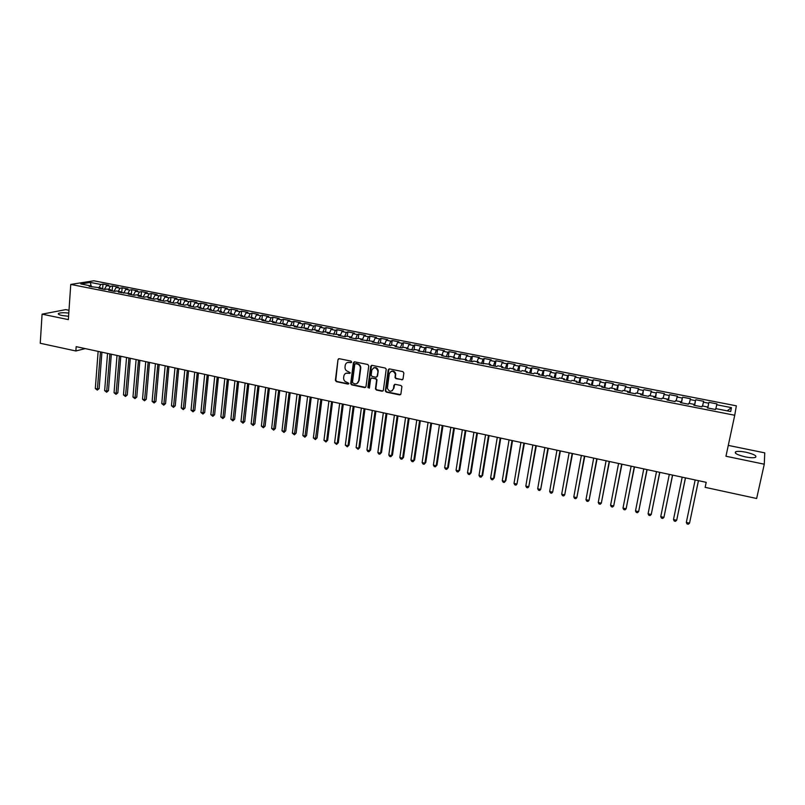 <?xml version="1.0" encoding="UTF-8"?>
<svg xmlns="http://www.w3.org/2000/svg" width="805" height="805" viewBox="0 0 805 805"><rect width="100%" height="100%" fill="white"/><g stroke="black" fill="none" stroke-linecap="round" stroke-linejoin="round"><path stroke-width="1.21" d="M351.634 362.049L350.97 361.083L339.237 358.698L337.989 359.634L335.373 380.312L336.329 381.64L347.981 384.086L348.867 383.371L346.683 382.164C344.681 381.56 343.654 380.171 343.604 378.008L343.856 376.046C344.349 373.872 345.687 372.886 347.851 373.107L349.37 373.419L350.245 372.775L348.062 371.497C346.059 370.894 345.033 369.505 344.983 367.342L345.224 365.359C345.727 363.166 347.066 362.18 349.239 362.391L350.759 362.703L351.634 362.049M745.833 452.189C741.103 451.273 737.752 451.102 735.77 451.686C733.979 453.145 737.159 454.875 745.319 456.878C750.079 457.804 753.45 457.985 755.432 457.401C757.193 455.902 753.993 454.171 745.833 452.189M68.797 313.054C63.917 312.561 60.536 312.662 58.654 313.366C57.628 314.051 58.785 314.765 62.116 315.51L68.576 316.285M401.735 379.859L403.033 378.924L403.869 373.027L402.892 371.628L389.499 368.901L388.201 369.837L385.323 391.009L386.289 392.116L399.612 394.903L400.91 393.987L401.906 386.531L400.94 385.504L395.215 384.317L393.917 385.243L393.424 388.755C391.361 392.156 389.338 392.005 387.386 388.292L389.288 373.741C391.29 370.34 393.303 370.441 395.346 374.053L395.034 377.625L396 378.682L402.651 379.628M68.989 310.287L65.748 309.623L42.081 314.161L68.355 319.615L70.76 284.417L734.734 415.259L725.959 456.244L764.277 464.203L756.64 498.496L705.15 487.337L706.196 482.336L76.173 346.653L75.861 350.98L85.239 348.605M42.081 314.161L40.25 343.262L75.861 350.98M368.76 365.883L367.794 364.494L354.653 361.827L353.395 362.763L350.688 383.593L351.654 384.85L364.715 387.597L365.983 386.672L368.76 365.883M371.991 365.349L385.263 368.046L386.229 369.133L383.361 390.314L382.083 391.23L376.418 390.043L375.452 388.896L376.609 379.98L375.643 378.843L371.89 378.068L370.622 378.994L369.445 387.758L367.875 387.567L370.713 366.285L371.991 365.349M70.76 284.417L93.843 280.784L736.354 405.831L734.734 415.259M102.617 289.035L102.99 284.115L100.846 284.467L90.391 282.424L80.822 283.944L91.388 286.027L89.174 286.389L101.058 287.918L98.874 288.291L104.71 289.438L106.894 289.065L110.788 289.83L108.625 290.213L114.501 291.37L116.645 290.977L120.569 291.752L118.426 292.135L130.41 293.684L128.287 294.077L134.234 295.244L136.337 294.851L140.301 295.626L138.208 296.029L144.196 297.206L146.269 296.793L150.253 297.578L148.19 297.991L154.208 299.168L156.261 298.756L160.265 299.551L158.233 299.963L164.28 301.151L166.303 300.728L170.338 301.523L168.326 301.945L174.413 303.143L176.406 302.71L180.471 303.515L178.489 303.948L184.617 305.145L186.579 304.713L190.654 305.508L188.702 305.95L194.87 307.168L196.802 306.715L200.908 307.52L198.986 307.973L205.184 309.19L207.086 308.738L211.222 309.553L209.33 310.005L215.559 311.233L217.441 310.77L221.596 311.585L219.725 312.048L226.004 313.286L227.845 312.813L232.031 313.638L230.19 314.111L236.499 315.349L238.32 314.866L242.526 315.691L240.715 316.174L247.065 317.422L248.856 316.939L253.082 317.774L251.311 318.257L257.701 319.515L259.452 319.022L263.708 319.857L261.967 320.35L268.387 321.618L270.118 321.115L274.404 321.95L272.684 322.463L285.151 324.063L283.471 324.576L289.971 325.864L291.641 325.341L295.978 326.186L294.328 326.709L306.856 328.329L305.246 328.863L311.827 330.151L313.427 329.617L317.814 330.473L316.224 331.016L322.855 332.324L324.415 331.771L328.832 332.636L327.283 333.19L339.921 334.82L338.402 335.383L345.114 336.701L346.603 336.128L351.081 337.003L349.591 337.577L356.343 338.905L357.802 338.331L362.3 339.207L360.851 339.791L373.601 341.431L372.182 342.014L379.014 343.363L380.413 342.769L384.961 343.665L383.583 344.258L390.465 345.617L391.814 345.003L396.402 345.909L395.064 346.512L401.977 347.871L403.295 347.257L407.914 348.163L406.606 348.786L413.569 350.155L414.857 349.531L419.496 350.437L418.228 351.071L431.148 352.731L429.92 353.365L436.964 354.753L438.182 354.109L442.881 355.035L441.683 355.679L448.777 357.078L449.955 356.424L454.684 357.35L453.527 358.004L466.558 359.684L465.441 360.348L472.636 361.767L473.722 361.083L478.512 362.029L477.446 362.713L490.547 364.393L489.51 365.078L496.796 366.517L497.802 365.812L502.662 366.768L501.666 367.472L508.991 368.911L509.957 368.197L514.848 369.163L513.892 369.877L521.268 371.326L522.193 370.602L527.114 371.568L526.198 372.292L533.624 373.751L534.51 373.017L539.461 373.993L538.595 374.728L546.062 376.197L546.907 375.452L551.888 376.438L551.063 377.183L558.579 378.662L559.384 377.907L564.396 378.893L563.611 379.648L571.188 381.137L571.942 380.373L576.994 381.359L576.249 382.134L583.877 383.633L584.581 382.848L589.663 383.854L588.968 384.629L596.646 386.138L597.31 385.353L602.422 386.36L601.778 387.145L609.496 388.664L610.12 387.869L615.262 388.875L614.668 389.68L622.436 391.21L623.01 390.395L628.192 391.411L627.638 392.236L635.467 393.776L635.99 392.951L641.213 393.967L640.7 394.802L648.578 396.352L649.061 395.507L654.314 396.543L653.851 397.388L661.78 398.948L662.213 398.093L667.506 399.129L667.093 399.984L675.073 401.554L675.465 400.699L680.788 401.735L680.416 402.611L688.456 404.191L688.798 403.315L694.152 404.362L693.84 405.247L701.94 406.837L702.222 405.951L707.615 407.008L707.354 407.904L715.504 409.504L715.736 408.598L730.709 411.546L731.453 407.642L727.177 410.852M102.99 284.115L108.705 285.232L106.582 285.584L110.406 286.339L108.645 289.408M112.147 290.907L112.529 285.976L110.406 286.339M112.529 285.976L118.275 287.103L116.172 287.466L120.026 288.22L118.275 291.299M121.726 292.789L122.119 287.848L120.026 288.22M122.119 287.848L127.904 288.975L125.822 289.347L129.696 290.102L127.965 293.201M131.366 294.68L131.768 289.73L129.696 290.102M131.768 289.73L137.585 290.867L135.532 291.239L139.426 292.004L137.695 295.113M141.056 296.582L141.469 291.621L139.426 292.004M141.469 291.621L147.315 292.768L145.292 293.151L149.207 293.916L147.496 297.035M150.797 298.504L151.229 293.523L149.207 293.916M151.229 293.523L157.106 294.67L155.103 295.063L159.048 295.838L157.347 298.977M160.618 300.285L161.04 295.445L159.048 295.838M161.04 295.445L166.957 296.592L164.975 296.995L168.939 297.77L167.259 300.919M170.499 301.885L170.912 297.367L168.939 297.77M170.912 297.367L176.858 298.524L174.906 298.937L178.901 299.712L177.221 302.871M180.451 303.505L180.833 299.309L178.901 299.712M180.833 299.309L186.82 300.476L184.898 300.889L188.913 301.674L187.243 304.843M190.423 305.467L190.825 301.251L188.913 301.674M190.825 301.251L196.843 302.428L194.941 302.851L198.976 303.636L197.326 306.826M200.455 307.44L200.868 303.213L198.976 303.636M200.868 303.213L206.915 304.391L205.054 304.823L209.109 305.618L207.469 308.808M210.548 309.422L210.96 305.186L209.109 305.618M210.96 305.186L217.058 306.373L215.217 306.806L219.292 307.601L217.672 310.821M220.701 311.414L221.123 307.168L219.292 307.601M221.123 307.168L227.252 308.355L225.44 308.808L229.546 309.603L227.936 312.833M230.904 313.417L231.347 309.16L229.546 309.603M231.347 309.16L237.505 310.358L235.724 310.811L239.85 311.616L238.24 314.896M241.178 315.429L241.621 311.163L239.85 311.616M241.621 311.163L247.819 312.37L246.068 312.833L250.224 313.648L248.584 317.009M251.502 317.462L251.965 313.185L250.224 313.648M251.965 313.185L258.194 314.393L256.473 314.866L260.649 315.681L258.989 319.152M261.897 319.494L262.37 315.208L260.649 315.681M262.37 315.208L268.639 316.435L266.938 316.908L271.144 317.733L269.454 321.306M272.352 321.547L272.825 317.25L271.144 317.733M272.825 317.25L279.134 318.478L277.473 318.971L281.7 319.796L279.979 323.479M282.867 323.61L283.35 319.303L281.7 319.796M283.35 319.303L289.699 320.541L288.069 321.034L292.316 321.869L290.565 325.673M293.443 325.693L293.946 321.366L292.316 321.869M293.946 321.366L300.325 322.614L298.725 323.117L303.002 323.952L301.211 327.887M304.079 327.776L304.592 323.449L303.002 323.952M304.592 323.449L311.012 324.697L309.442 325.21L313.749 326.055L311.927 330.12M314.785 329.879L315.308 325.542L313.749 326.055M315.308 325.542L321.769 326.8L320.229 327.323L324.566 328.168L322.735 332.294M325.552 331.992L326.095 327.645L324.566 328.168M326.095 327.645L332.586 328.913L331.076 329.436L335.444 330.292L333.632 334.437M336.389 334.125L336.933 329.758L335.444 330.292M336.933 329.758L343.473 331.036L341.994 331.569L346.381 332.425L344.59 336.591M347.287 336.259L347.851 331.881L346.381 332.425M347.851 331.881L354.421 333.169L352.982 333.713L357.39 334.578L355.629 338.764M358.255 338.412L358.829 334.025L357.39 334.578M358.829 334.025L365.44 335.323L364.031 335.876L368.469 336.742L366.728 340.948M369.284 340.585L369.867 336.178L368.469 336.742M369.867 336.178L376.529 337.486L375.15 338.05L379.618 338.915L377.887 343.141M380.383 342.779L380.976 338.352L379.618 338.915M380.976 338.352L387.678 339.66L386.34 340.233L390.827 341.109L389.127 345.345M391.522 345.134L392.156 340.535L390.827 341.109M392.156 340.535L398.898 341.843L397.59 342.427L402.118 343.312L400.427 347.569M402.731 347.519L403.406 342.729L402.118 343.312M403.406 342.729L410.188 344.047L408.92 344.641L413.468 345.526L411.808 349.803M414.012 349.934L414.726 344.932L413.468 345.526M414.726 344.932L421.548 346.261L420.311 346.864L424.889 347.76L423.249 352.057M425.352 352.379L426.117 347.156L424.889 347.76M426.117 347.156L432.979 348.495L431.782 349.108L436.391 350.004L434.76 354.321M436.783 354.713L437.578 349.39L436.391 350.004M437.578 349.39L444.481 350.739L443.324 351.362L447.952 352.268L446.352 356.595M448.305 356.977L449.099 351.644L447.952 352.268M449.099 351.644L456.053 352.993L454.926 353.626L459.595 354.542L458.015 358.889M459.886 359.261L460.702 353.908L459.595 354.542M460.702 353.908L467.705 355.267L466.618 355.911L471.307 356.826L469.748 361.193M471.549 361.546L472.384 356.182L471.307 356.826M472.384 356.182L479.418 357.551L478.371 358.205L483.091 359.131L481.561 363.518M483.282 363.86L484.127 358.477L483.091 359.131M484.127 358.477L491.211 359.855L490.205 360.519L494.954 361.445L493.445 365.852M495.085 366.174L495.95 360.781L494.954 361.445M495.95 360.781L503.085 362.17L502.109 362.844L506.888 363.78L505.409 368.207M506.969 368.509L507.844 363.105L506.888 363.78M507.844 363.105L515.019 364.504L514.093 365.178L518.903 366.124L517.444 370.572M518.923 370.864L519.819 365.44L518.903 366.124M519.819 365.44L527.044 366.849L526.148 367.543L530.998 368.489L529.559 372.957M530.958 373.228L531.874 367.784L530.998 368.489M531.874 367.784L539.139 369.203L538.283 369.908L543.164 370.864L541.745 375.351M543.063 375.613L543.999 370.149L543.164 370.864M543.999 370.149L551.304 371.578L550.499 372.292L555.41 373.248L554.021 377.766M555.249 378.008L556.205 372.534L555.41 373.248M556.205 372.534L563.56 373.973L562.786 374.697L567.726 375.663L566.368 380.191M567.515 380.413L568.481 374.929L567.726 375.663M568.481 374.929L575.887 376.378L575.162 377.112L580.133 378.078L578.795 382.637M579.862 382.838L580.848 377.344L580.133 378.078M580.848 377.344L588.294 378.793L587.61 379.547L592.621 380.524L591.303 385.092M592.279 385.283L593.285 379.769L592.621 380.524M593.285 379.769L600.792 381.228L600.148 381.993L605.179 382.979L603.901 387.567M604.786 387.738L605.803 382.214L605.179 382.979M605.803 382.214L613.36 383.683L612.766 384.458L617.827 385.444L616.57 390.063M617.365 390.214L618.411 384.669L617.827 385.444M618.411 384.669L626.008 386.148L625.455 386.933L630.557 387.93L629.329 392.568M630.033 392.709L630.557 387.93M631.1 387.145L638.747 388.634L638.244 389.429L643.376 390.435L642.179 395.094M642.782 395.215L643.376 390.435M643.869 389.64L651.567 391.139L651.104 391.944L656.276 392.951L655.099 397.63M655.622 397.73L656.276 392.951M656.719 392.146L664.467 393.655L664.055 394.47L669.257 395.486L668.11 400.186M668.542 400.276L669.257 395.486M669.659 394.671L677.458 396.191L677.096 397.016L682.328 398.042L681.211 402.762M681.543 402.832L682.328 398.042M682.68 397.207L690.539 398.737L690.217 399.582L695.49 400.618L694.403 405.358M694.635 405.398L695.49 400.618M695.792 399.763L703.701 401.313L703.429 402.168L708.732 403.204L707.676 407.964M707.806 407.994L708.732 403.204M708.984 402.339L716.943 403.899L716.722 404.764L731.453 407.642M707.615 407.008L707.444 407.924M716.722 404.764L715.887 408.628M694.152 404.362L694.001 405.277M703.429 402.168L702.554 406.012M680.788 401.735L680.648 402.651M690.217 399.582L689.322 403.416M667.506 399.129L667.385 400.045M677.096 397.016L676.18 400.84M654.314 396.543L654.203 397.459M664.055 394.47L663.119 398.274M641.213 393.967L641.122 394.883M651.104 391.944L650.148 395.728M628.192 391.411L628.121 392.327M638.244 389.429L637.258 393.192M615.262 388.875L615.211 389.791M625.455 386.933L624.459 390.677M602.422 386.36L602.382 387.265M612.766 384.458L611.74 388.181M589.663 383.854L589.642 384.76M600.148 381.993L599.101 385.706M576.994 381.359L576.974 382.274M587.61 379.547L586.543 383.24M564.396 378.893L564.406 379.799M575.162 377.112L574.076 380.785M551.888 376.438L551.908 377.344M562.786 374.697L561.679 378.36M539.461 373.993L539.491 374.909M550.499 372.292L549.362 375.935M527.114 371.568L527.164 372.484M538.283 369.908L537.136 373.54M514.848 369.163L514.908 370.079M526.148 367.543L524.981 371.145M502.662 366.768L502.733 367.684M514.093 365.178L512.896 368.781M490.547 364.393L490.637 365.299M502.109 362.844L500.901 366.426M478.512 362.029L478.613 362.944M490.205 360.519L488.967 364.081M466.558 359.684L466.679 360.59M478.371 358.205L477.124 361.757M454.684 357.35L454.805 358.265M466.618 355.911L465.35 359.443M442.881 355.035L443.022 355.941M454.926 353.626L453.648 357.148M431.148 352.731L431.299 353.637M443.324 351.362L442.015 354.864M419.496 350.437L419.657 351.352M431.782 349.108L430.464 352.59M407.914 348.163L408.085 349.078M420.311 346.864L418.972 350.336M396.402 345.909L396.593 346.814M408.92 344.641L407.561 348.102M384.961 343.665L385.162 344.57M397.59 342.427L396.221 345.868M373.601 341.431L373.812 342.336M386.34 340.233L384.951 343.654M362.3 339.207L362.532 340.123M375.15 338.05L373.661 341.672M351.081 337.003L351.312 337.919M364.031 335.876L362.431 339.71M338.855 358.698L338.422 359.453L338.492 358.829M339.921 334.82L340.173 335.725M352.982 333.713L351.272 337.748M328.832 332.636L329.094 333.552M341.994 331.569L340.203 335.735M317.814 330.473L318.086 331.388M331.076 329.436L329.265 333.582M306.856 328.329L307.148 329.235M320.229 327.323L318.398 331.449M295.978 326.186L296.27 327.092M309.442 325.21L307.591 329.325M285.151 324.063L285.463 324.968M298.725 323.117L296.854 327.212M274.404 321.95L274.716 322.855M288.069 321.034L286.178 325.109M263.708 319.857L264.04 320.762M277.473 318.971L275.562 323.026M253.082 317.774L253.424 318.669M266.938 316.908L265.016 320.954M242.526 315.691L242.869 316.596M256.473 314.866L254.531 318.891M232.031 313.638L232.383 314.534M246.068 312.833L244.106 316.838M221.596 311.585L221.959 312.491M235.724 310.811L233.742 314.805M211.222 309.553L211.594 310.448M225.44 308.808L223.438 312.783M200.908 307.52L201.29 308.426M215.217 306.806L213.204 310.77M190.654 305.508L191.057 306.413M205.054 304.823L203.021 308.768M180.471 303.515L180.873 304.411M194.941 302.851L192.898 306.775M170.338 301.523L170.751 302.428M184.898 300.889L182.836 304.803M160.265 299.551L160.688 300.446M174.906 298.937L172.834 302.831M150.253 297.578L150.686 298.484M164.975 296.995L162.882 300.879M140.301 295.626L140.744 296.522M155.103 295.063L153 298.937M130.41 293.684L130.863 294.58M145.292 293.151L143.169 297.005M120.569 291.752L121.032 292.648M135.532 291.239L133.389 295.083M110.788 289.83L111.251 290.726M125.822 289.347L123.668 293.171M101.058 287.918L101.541 288.814M116.172 287.466L114.008 291.269M91.388 286.027L91.881 286.922M106.582 285.584L104.398 289.377M764.277 464.203L764.75 452.863L728.284 445.396M90.391 282.424L91.056 285.956M100.846 284.467L99.075 287.536M351.393 362.522L347.438 362.512M345.989 373.248L350.024 373.228M337.989 359.634L335.806 380.111L336.752 381.439L348.646 383.894M354.23 361.827L351.101 383.381L352.067 384.649L365.611 387.376M355.659 363.699L354.784 364.353L352.399 382.627L354.673 383.844C356.846 384.066 358.195 383.089 358.698 380.906L360.378 367.925C360.217 365.883 359.181 364.574 357.269 364.021L355.438 363.689M357.068 383.452L358.698 380.906M355.981 363.498L357.682 363.84C359.594 364.383 360.63 365.691 360.791 367.734L359.111 380.695M371.407 378.078L376.036 378.642L377.012 379.779L375.844 388.684L376.821 389.831L382.999 390.999M371.538 365.359L368.288 387.215L369.233 388.191M377.797 371.457L377.817 370.763C375.905 366.959 373.902 366.778 371.799 370.23L371.135 375.281L372.111 376.448L375.865 377.223L377.143 376.297L378.209 370.572C377.535 367.955 375.995 367.05 373.601 367.865M376.75 377.012L377.143 376.297M378.189 371.256L377.535 376.096M391.039 371.407C393.353 370.531 394.913 371.347 395.728 373.852L395.406 377.424L396.382 378.471L402.108 379.648M392.176 390.807L393.424 388.755M394.671 384.347L393.806 388.543M388.996 368.921L385.706 390.797L386.682 391.894L400.558 394.651M98.13 351.382L95.322 388.513L97.657 389.046L99.136 388.574L101.913 352.198M99.136 388.574L97.294 390.093L100.474 351.886M97.294 390.093L95.322 388.513M107.538 353.405L104.66 390.626L107.005 391.16L108.464 390.687L111.321 354.22M108.464 390.687L106.632 392.216L109.903 353.918M106.632 392.216L104.66 390.626M117.007 355.448L114.048 392.76L116.403 393.293L117.852 392.81L120.78 356.263M117.852 392.81L116.021 394.339L119.382 355.961M116.021 394.339L114.048 392.76M126.536 357.5L123.477 394.893L125.852 395.436L127.281 394.943L130.299 358.305M127.281 394.943L125.459 396.483L128.921 358.014M125.459 396.483L123.477 394.893M136.105 359.553L132.976 397.046L135.351 397.59L136.769 397.086L139.869 360.368M136.769 397.086L134.948 398.636L138.51 360.077M134.948 398.636L132.976 397.046M145.735 361.636L142.515 399.21L144.91 399.753L146.309 399.25L149.499 362.441M146.309 399.25L144.498 400.799L148.15 362.149M144.498 400.799L142.515 399.21M155.425 363.719L152.115 401.383L154.52 401.926L155.908 401.423L159.179 364.524M155.908 401.423L154.097 402.983L157.85 364.242M154.097 402.983L152.115 401.383M165.166 365.812L161.765 403.567L164.19 404.12L165.548 403.607L168.909 366.627M165.548 403.607L163.747 405.177L167.601 366.345M163.747 405.177L161.765 403.567M174.957 367.925L171.475 405.77L173.91 406.324L175.259 405.8L178.7 368.73M175.259 405.8L173.457 407.38L177.412 368.459M173.457 407.38L171.475 405.77M184.808 370.048L181.236 407.984L183.681 408.538L185.009 408.014L188.541 370.853M185.009 408.014L183.218 409.594L187.283 370.582M183.218 409.594L181.236 407.984M194.719 372.182L191.047 410.208L193.512 410.761L194.83 410.228L198.443 372.987M194.83 410.228L193.039 411.818L197.205 372.715M193.039 411.818L191.047 410.208M204.681 374.325L200.928 412.442L203.403 413.005L204.691 412.462L208.404 375.13M204.691 412.462L202.91 414.062L207.187 374.868M202.91 414.062L200.928 412.442M214.704 376.488L210.85 414.696L213.345 415.259L214.623 414.716L218.427 377.283M214.623 414.716L212.842 416.316L217.219 377.032M212.842 416.316L210.85 414.696M224.786 378.652L220.842 416.96L223.347 417.523L224.605 416.97L228.499 379.457M224.605 416.97L222.824 418.58L227.312 379.205M222.824 418.58L220.842 416.96M234.929 380.846L230.884 419.234L233.41 419.808L234.637 419.244L238.632 381.64M234.637 419.244L232.876 420.864L237.465 381.389M232.876 420.864L230.884 419.234M245.123 383.039L240.987 421.518L243.523 422.102L244.74 421.528L248.826 383.834M244.74 421.528L242.979 423.158L247.678 383.593M242.979 423.158L240.987 421.518M255.386 385.243L251.15 423.822L253.696 424.406L254.893 423.833L259.069 386.038M254.893 423.833L253.142 425.463L257.952 385.796M253.142 425.463L251.15 423.822M265.7 387.467L261.373 426.137L263.939 426.72L265.107 426.137L269.383 388.262M265.107 426.137L263.356 427.777L268.286 388.03M263.356 427.777L261.373 426.137M276.085 389.701L271.647 428.471L274.233 429.055L275.38 428.471L279.758 390.495M275.38 428.471L273.64 430.112L278.681 390.264M273.64 430.112L271.647 428.471M286.52 391.954L281.992 430.816L284.588 431.4L285.725 430.806L290.192 392.739M285.725 430.806L283.984 432.456L289.136 392.518M283.984 432.456L281.992 430.816M297.025 394.219L292.386 433.171L295.002 433.764L296.119 433.16L300.678 395.003M296.119 433.16L294.378 434.821L299.661 394.782M294.378 434.821L292.386 433.171M307.591 396.493L302.851 435.545L305.477 436.139L306.574 435.525L311.243 397.278M306.574 435.525L304.843 437.196L310.237 397.056M304.843 437.196L302.851 435.545M318.217 398.777L313.376 437.93L316.013 438.524L317.09 437.91L321.859 399.562M317.09 437.91L315.369 439.58L320.883 399.35M315.369 439.58L313.376 437.93M328.903 401.081L323.962 440.325L326.619 440.929L327.665 440.305L332.535 401.866M327.665 440.305L325.955 441.985L326.619 440.929L331.59 401.655M325.955 441.985L323.962 440.325M339.66 403.396L334.608 442.74L337.285 443.344L338.311 442.71L343.282 404.18M338.311 442.71L336.601 444.4L337.285 443.344L342.356 403.979M336.601 444.4L334.608 442.74M350.477 405.73L345.325 445.165L348.012 445.779L349.018 445.135L354.099 406.505M349.018 445.135L347.317 446.835L348.012 445.779L353.194 406.314M347.317 446.835L345.325 445.165M361.365 408.075L356.102 447.61L358.799 448.224L359.785 447.57L364.977 408.849M359.785 447.57L358.094 449.281L358.799 448.224L364.091 408.658M358.094 449.281L356.102 447.61M372.313 410.429L366.939 450.065L369.656 450.679L370.622 450.025L375.915 411.204M370.622 450.025L368.932 451.736L369.656 450.679L375.06 411.023M368.932 451.736L367.845 451.494L366.939 450.065M383.331 412.804L377.847 452.531L380.584 453.155L381.52 452.491L386.923 413.579M381.52 452.491L379.839 454.211L380.584 453.155L386.088 413.398M379.839 454.211L378.752 453.97L377.847 452.531M394.41 415.189L388.815 455.016L391.572 455.64L392.488 454.976L397.992 415.964M392.488 454.976L390.817 456.707L391.572 455.64L397.187 415.793M390.817 456.707L389.711 456.455L388.815 455.016M405.559 417.594L399.854 457.522L402.621 458.146L403.516 457.471L409.141 418.359M403.516 457.471L401.846 459.212L402.621 458.146L408.356 418.198M401.846 459.212L400.739 458.961L399.854 457.522M416.779 420.009L410.952 460.037L413.74 460.671L414.615 459.987L420.341 420.774M414.615 459.987L412.955 461.728L413.74 460.671L419.596 420.613M412.955 461.728L411.838 461.476L410.952 460.037M428.069 422.434L422.132 462.573L424.929 463.207L425.775 462.513L431.621 423.199M425.775 462.513L424.124 464.264L424.929 463.207L430.896 423.048M424.124 464.264L423.007 464.012L422.132 462.573M439.429 424.879L433.372 465.119L436.189 465.753L437.004 465.049L442.971 425.644M437.004 465.049L435.364 466.809L436.189 465.753L442.277 425.493M435.364 466.809L434.237 466.558L433.372 465.119M450.85 427.344L444.672 467.675L447.52 468.319L448.305 467.614L454.392 428.109M448.305 467.614L446.674 469.385L447.52 468.319L453.718 427.958M446.674 469.385L445.547 469.124L444.672 467.675M462.352 429.82L456.053 470.261L458.91 470.905L459.675 470.18L465.874 430.584M459.675 470.18L458.055 471.961L458.91 470.905L465.24 430.444M458.055 471.961L456.918 471.7L456.053 470.261M473.924 432.315L467.504 472.847L470.372 473.501L471.116 472.776L477.435 433.07M471.116 472.776L469.506 474.558L470.372 473.501L476.822 432.939M469.506 474.558L468.359 474.296L467.504 472.847M485.556 434.821L479.025 475.463L481.913 476.117L482.628 475.383L489.068 435.575M482.628 475.383L481.018 477.174L481.913 476.117L488.484 435.445M481.018 477.174L479.871 476.912L479.025 475.463M497.279 437.346L490.607 478.09L493.515 478.744L494.21 477.999L500.77 438.091M494.21 477.999L492.61 479.81L493.515 478.744L500.217 437.98M492.61 479.81L491.453 479.539L490.607 478.09M509.062 439.882L502.27 480.726L505.198 481.39L505.862 480.635L512.544 440.627M505.862 480.635L504.272 482.457L505.198 481.39L512.02 440.516M504.272 482.457L503.105 482.185L502.27 480.726M520.926 442.438L514.013 483.392L516.951 484.057L524.397 443.183M514.013 483.392L514.828 484.852L516.005 485.113L516.951 484.057L523.904 443.082M532.86 445.004L525.816 486.069L528.784 486.733L536.321 445.749M525.816 486.069L526.631 487.528L527.818 487.79L528.784 486.733L535.858 445.648M544.874 447.59L537.7 488.756L540.678 489.43L548.316 448.335M537.7 488.756L538.505 490.225L539.702 490.487L540.678 489.43L547.883 448.244M556.959 450.196L549.654 491.463L552.653 492.147L560.401 450.941M549.654 491.463L550.459 492.932L551.656 493.203L552.653 492.147L559.988 450.85M569.125 452.813L561.689 494.19L564.708 494.874L572.546 453.557M561.689 494.19L562.484 495.659L563.691 495.93L564.708 494.874L572.174 453.477M581.371 455.449L573.794 496.937L576.833 497.631L584.782 456.194M573.794 496.937L574.579 498.406L575.796 498.687L576.833 497.631L584.44 456.113M593.688 458.105L585.98 499.694L589.039 500.388L597.089 458.84M585.98 499.694L586.765 501.173L587.982 501.445L589.039 500.388L596.777 458.77M606.085 460.782L598.246 502.481L601.325 503.175L609.476 461.507M598.246 502.481L599.011 503.95L600.248 504.232L601.325 503.175L609.204 461.446M618.572 463.469L610.582 505.278L613.682 505.973L621.943 464.193M610.582 505.278L611.347 506.748L612.585 507.029L613.682 505.973L621.702 464.143M631.13 466.175L623 508.086L626.119 508.79L634.491 466.89M623 508.086L623.764 509.565L625.002 509.847L626.119 508.79L634.28 466.85M643.769 468.892L635.507 510.923L638.637 511.628L647.119 469.617M635.507 510.923L636.252 512.403L637.5 512.684L638.637 511.628L646.948 469.577M656.498 471.629L648.085 513.771L651.245 514.486L659.828 472.354M648.085 513.771L648.82 515.25L650.088 515.542L651.245 514.486L659.687 472.324M669.307 474.397L660.744 516.639L663.924 517.363L672.628 475.111M660.744 516.639L661.479 518.128L662.746 518.42L663.924 517.363L672.517 475.081M682.197 477.174L673.493 519.527L676.693 520.251L685.498 477.878M673.493 519.527L674.208 521.016L675.486 521.308L676.693 520.251L685.427 477.868M695.168 479.961L686.323 522.435L689.543 523.169L698.468 480.676M686.323 522.435L687.027 523.924L688.315 524.216L689.543 523.169L698.428 480.666M735.448 453.175L735.77 451.686M58.594 314.322L58.654 313.366"/></g></svg>

